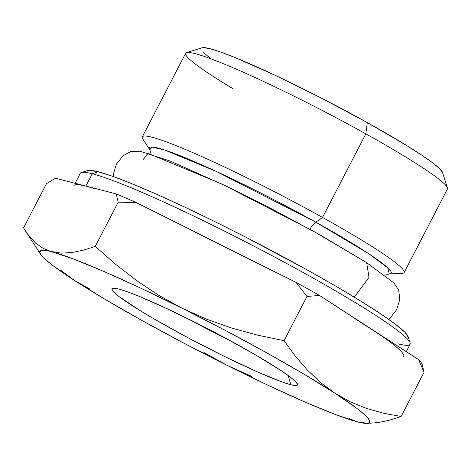 <?xml version="1.0" encoding="UTF-8"?>
<svg xmlns="http://www.w3.org/2000/svg" width="471" height="471" viewBox="0 0 471 471"><rect width="100%" height="100%" fill="white"/><g stroke="black" fill="none" stroke-linecap="round" stroke-linejoin="round"><path stroke-width="0.71" d="M188.135 318.838A89.001 7.306 -152.6 0 0 229.018 340.033A89.001 7.306 27.4 0 1 188.135 318.838M290.748 384.707A104.48 8.578 27.4 0 1 181.27 334.151A104.48 8.578 27.4 0 1 112.604 288.317A104.48 8.578 27.4 0 1 118.71 289.023L127.176 291.702L138.627 296.112L168.606 309.406L204.09 326.88L222.212 336.371L255.777 355.034L281.57 370.936L290.26 377.065L295.658 381.651L297.572 384.513L295.912 385.543L290.748 384.707L282.276 382.028L256.836 371.637L223.466 355.952L187.24 337.36L153.676 318.69L139.528 310.23L119.198 296.665L113.794 292.079L111.886 289.218L113.546 288.187L118.71 289.023A104.48 8.578 27.4 0 1 220.705 335.564A104.48 8.578 27.4 0 1 297.495 384.153A104.48 8.578 27.4 0 1 290.748 384.707L288.27 375.587L290.748 384.707M410.117 342.87L408.127 336.659A181.1 14.872 -152.6 0 0 275.017 252.438A181.1 14.872 -152.6 0 0 98.221 171.768L92.269 173.746A185.745 15.249 27.4 0 1 273.598 256.489A185.745 15.249 27.4 0 1 410.117 342.87A185.745 15.249 27.4 0 1 398.119 343.848M354.71 318.473L418.601 359.608L424.041 372.273L401.121 416.488L383.582 413.244L366.638 408.469L350.4 401.887L334.981 393.267A185.745 15.249 27.4 0 1 366.944 423.4L377.919 422.617L389.229 420.267L401.121 416.488L424.041 372.273L422.081 364.006A206.74 16.974 -152.6 0 0 418.601 359.608L369.058 327.522A185.745 15.249 27.4 0 1 403.712 356.606M406.29 351.631L410.1 344.277A185.745 15.249 -152.6 0 0 280.274 260.057A185.745 15.249 -152.6 0 0 92.269 173.746L85.881 186.074L95.295 188.895M151.15 154.076L149.831 149.813A136.213 11.186 27.4 0 1 315.811 222.188A12.381 4.157 -60.9 0 0 309.889 229.224A12.381 4.157 119.1 0 1 315.811 222.188L322.535 217.425A147.435 12.105 -152.6 0 0 142.878 139.08L149.831 149.813L151.68 146.97L164.826 150.072L215.895 171.256L315.811 222.188L368.764 253.745L387.739 267.787L389.223 273.898L401.993 273.392A147.435 12.105 -152.6 0 0 322.535 217.425L365.843 133.87A147.435 12.105 27.4 0 1 447.45 187.888L442.469 172.362A135.825 11.151 -152.6 0 0 367.286 122.595L365.843 133.87L322.535 217.425A147.435 12.105 27.4 0 1 404.13 272.556L447.438 189.001A147.435 12.105 -152.6 0 0 365.843 133.87A147.435 12.105 -152.6 0 0 185.645 53.305L142.336 136.855A147.435 12.105 27.4 0 1 322.535 217.425L315.811 222.188A136.213 11.186 27.4 0 1 389.223 273.898L384.978 275.276M408.251 337.277L404.942 332.314L395.575 324.372L380.515 313.745L360.333 300.857L335.811 286.185L307.887 270.313L246.215 237.39L214.841 221.605L184.714 207.099L156.996 194.417L132.745 184.055L112.905 176.407L98.221 171.768L89.272 170.314L87.559 170.567M210.672 58.622L203.649 52.664M202.041 47.795L203.325 47.6L210.042 48.69L221.052 52.169L235.936 57.904L274.911 75.189L321.034 97.903L367.286 122.595L406.62 145.504L421.757 155.177L433.055 163.143L440.079 169.101L442.557 172.822M233.08 88.76A147.435 12.105 27.4 0 1 186.551 52.646A147.435 12.105 27.4 0 1 365.843 133.87L367.286 122.595A135.825 11.151 -152.6 0 0 202.106 47.771L186.551 52.646M369.058 327.522L319.515 295.441L381.174 335.611M194.988 232.062L296.035 282.388L306.98 296.471L319.515 295.441A206.74 16.974 -152.6 0 0 296.035 282.388L237.667 253.38M79.081 184.709L85.881 186.074L116.237 193.905L118.192 202.171L136.231 202.565L216.136 242.477L136.231 202.565A206.74 16.974 -152.6 0 0 116.237 193.905L55.525 178.244L85.881 186.074L92.269 173.746A185.745 15.249 -152.6 0 0 80.282 173.316L75.113 183.296M73.894 185.645A185.745 15.249 27.4 0 1 85.881 186.074M366.944 423.4A185.745 15.249 27.4 0 1 357.648 421.916L349.111 418.572L357.648 421.916L367.309 423.252L357.648 421.916A185.745 15.249 27.4 0 1 227.393 365.514L251.897 376.476M203.908 352.496L227.393 365.514A185.745 15.249 27.4 0 1 74.471 280.463L89.867 289.076M60.105 269.801L74.471 280.463A185.745 15.249 27.4 0 1 40.506 254.193A185.745 15.249 27.4 0 1 51.804 251.814A185.745 15.249 27.4 0 1 182.059 308.217L158.609 295.223L136.425 280.445L115.371 264.084L95.272 246.386L83.385 250.166L72.069 252.521L61.46 253.151L51.804 251.814L43.261 248.47L35.772 243.219L29.231 236.254L23.55 227.887L46.47 183.672L23.55 227.887L40.506 254.193M46.47 183.672L55.525 178.244L46.47 183.672M118.192 202.171L95.272 246.386L118.192 202.171L136.231 202.565A206.74 16.974 -152.6 0 0 116.237 193.905L118.192 202.171M377.919 422.617L389.229 420.267L401.121 416.488L383.582 413.244L366.638 408.469L350.4 401.887L334.981 393.267L320.639 382.623L307.463 370.165L295.323 356.105L284.06 340.686L257.702 335.169L231.85 328.099L206.604 319.191L182.059 308.217A185.745 15.249 27.4 0 1 334.981 393.267L320.639 382.623L307.463 370.165L295.323 356.105L284.06 340.686L306.98 296.471L284.06 340.686L257.702 335.169L231.85 328.099L206.604 319.191L182.059 308.217L158.609 295.223L136.425 280.445L115.371 264.084L95.272 246.386L83.385 250.166L72.069 252.521L61.46 253.151L45.004 250.448L40.936 250.566L39.676 252.156L41.236 255.2L45.593 259.639L52.67 265.397L74.5 280.481M74.442 280.445L105.151 299.373L142.613 320.845L184.308 343.4L227.434 365.537M43.261 248.47L35.772 243.219L29.231 236.254L25.41 230.89M227.352 365.496L268.935 385.672L306.103 402.511L336.365 414.869L357.648 421.916L364.448 423.276L368.516 423.164L369.782 421.569L368.222 418.531L363.859 414.091L356.782 408.333L334.981 393.267L304.307 374.351L266.839 352.885L225.144 330.33L182.059 308.217L140.517 288.052L103.349 271.219L73.087 258.862L51.804 251.814M81.424 172.492A185.745 15.249 27.4 0 1 92.269 173.746L98.221 171.768A181.1 14.872 -152.6 0 0 87.647 170.543L81.424 172.492M296.035 282.388L306.98 296.471L319.515 295.441A206.74 16.974 -152.6 0 0 296.035 282.388M424.041 372.273L422.081 364.006A206.74 16.974 -152.6 0 0 418.601 359.608L424.041 372.273M354.292 297.16L369.011 277.366L366.65 262.647L369.011 277.366L354.292 297.16M143.007 159.716L148.024 153.363L222.265 184.208L313.439 231.226L366.65 262.647L320.68 235.235L268.223 206.999L228.176 186.999L170.384 161.106L140.017 151.238L130.72 151.527L123.013 155.771L116.402 164.179L113.299 174.435L113.193 176.507M388.522 319.226L390.312 317.807L396.659 309.665L399.797 299.415L398.672 290.065L393.933 282.971L366.65 262.647"/></g></svg>
